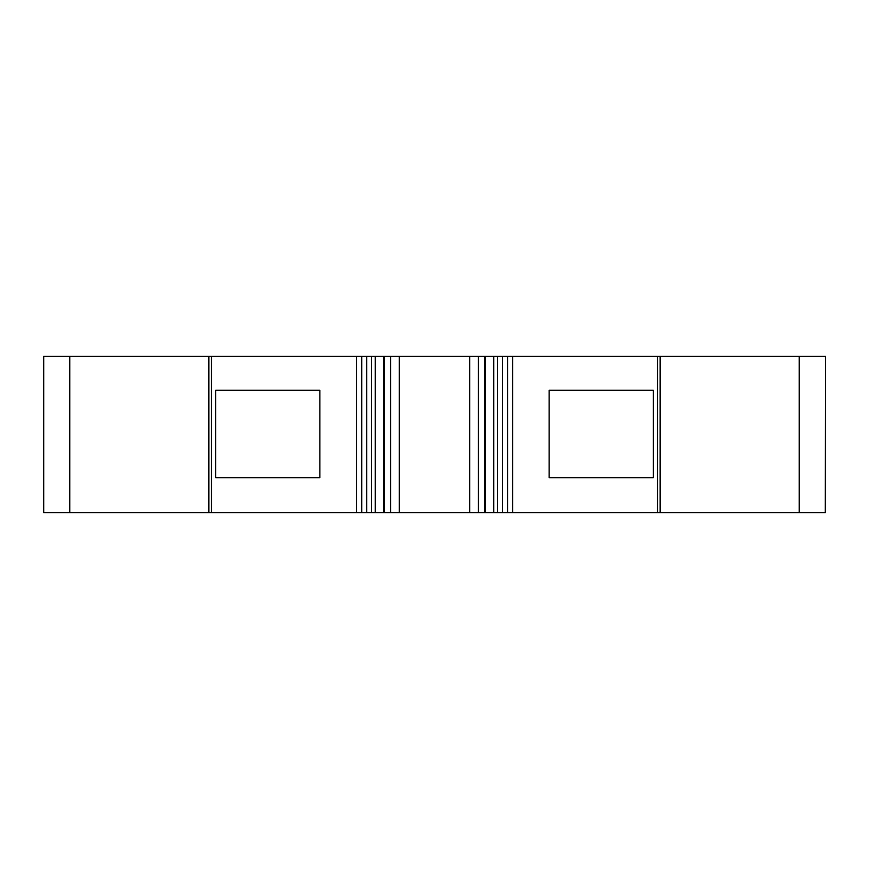<?xml version="1.0" encoding="UTF-8"?>
<svg xmlns="http://www.w3.org/2000/svg" width="869" height="869" viewBox="0 0 869 869"><rect width="100%" height="100%" fill="white"/><g stroke="black" fill="none" stroke-linecap="round" stroke-linejoin="round"><path stroke-width="1.3" d="M825.289 512.656L825.55 356.344L825.289 512.656L43.711 512.656L43.711 356.344L69.759 356.344L69.759 512.656M825.289 356.344L69.759 356.344M215.653 477.744L215.653 390.214L319.868 390.214L319.868 477.744L215.653 477.744M653.347 477.744L549.132 477.744L549.132 390.214L653.347 390.214L653.347 477.744M799.241 356.344L799.241 512.656M43.711 512.656L43.711 356.344M390.605 356.344L390.605 512.656M356.67 356.344L356.67 512.656M211.439 356.344L211.439 512.656M657.561 356.344L657.561 512.656M512.656 356.344L512.656 512.656M660.158 356.344L660.158 512.656M507.615 356.344L507.615 512.656M502.564 356.344L502.564 512.656M497.448 356.344L497.448 512.656M493.755 356.344L493.755 512.656M485.467 356.344L485.467 512.656M478.395 356.344L478.395 512.656M469.738 356.344L469.738 512.656M399.262 356.344L399.262 512.656M383.533 356.344L383.533 512.656M375.245 356.344L375.245 512.656M371.552 356.344L371.552 512.656M366.761 356.344L366.761 512.656M361.721 356.344L361.721 512.656M208.842 356.344L208.842 512.656M484.478 356.344L484.478 512.656M384.522 356.344L384.522 512.656"/></g></svg>
